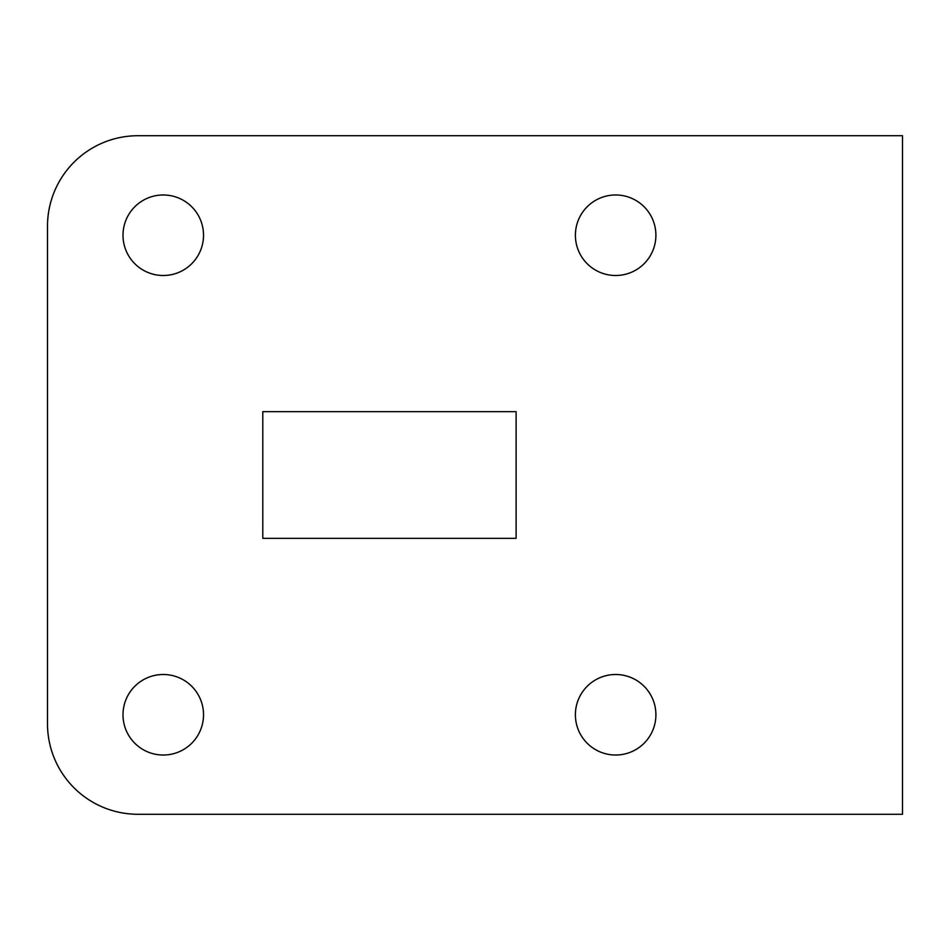 <?xml version="1.0" encoding="UTF-8"?>
<svg xmlns="http://www.w3.org/2000/svg" width="950" height="950" viewBox="0 0 950 950"><rect width="100%" height="100%" fill="white"/><g stroke="black" fill="none" stroke-linecap="round" stroke-linejoin="round"><path stroke-width="1.43" d="M655.904 714.756A40.256 40.256 0 0 0 615.648 674.5A40.256 40.256 0 0 0 575.391 714.756A40.256 40.256 0 0 0 615.648 755.024A40.256 40.256 0 0 0 655.904 714.756M203.526 714.756A40.256 40.256 0 0 0 163.269 674.5A40.256 40.256 0 0 0 123.001 714.756A40.256 40.256 0 0 0 163.269 755.024A40.256 40.256 0 0 0 203.526 714.756M203.526 235.244A40.256 40.256 0 0 0 163.269 194.976A40.256 40.256 0 0 0 123.001 235.244A40.256 40.256 0 0 0 163.269 275.5A40.256 40.256 0 0 0 203.526 235.244M655.904 235.244A40.256 40.256 0 0 0 615.648 194.976A40.256 40.256 0 0 0 575.391 235.244A40.256 40.256 0 0 0 615.648 275.5A40.256 40.256 0 0 0 655.904 235.244M516.123 411.671L516.123 538.329L262.794 538.329L262.794 411.671L516.123 411.671L516.123 538.329M902.5 135.719L137.976 135.719A90.476 90.476 0 0 0 47.5 226.195L47.5 723.805A90.476 90.476 0 0 0 137.976 814.281L902.5 814.281L902.5 135.719"/></g></svg>
